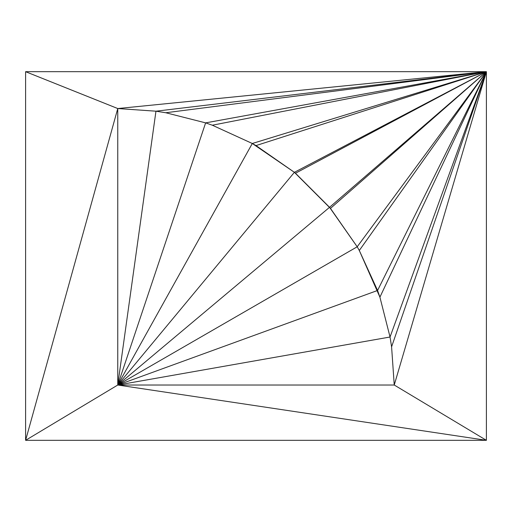 <?xml version="1.0" encoding="UTF-8"?>
<svg xmlns="http://www.w3.org/2000/svg" width="512" height="512" viewBox="0 0 512 512"><rect width="100%" height="100%" fill="white"/><g stroke="black" fill="none" stroke-linecap="round" stroke-linejoin="round"><path stroke-width="0.77" d="M486.4 71.68L486.4 440.32L25.6 440.32L25.6 71.68L486.4 71.68L486.4 440.32L486.4 71.68L25.6 71.68L486.4 71.68L25.6 71.68L25.6 440.32L486.4 440.32L117.76 385.024L25.6 440.32L117.76 385.024L117.76 108.544L25.6 440.32L117.76 108.544L25.6 71.68L117.76 108.544L486.4 71.68L117.76 108.544L155.955 111.194L486.4 71.68L155.955 111.194L165.773 112.742L486.4 71.68L165.773 112.742L205.626 122.874L486.4 71.68L205.626 122.874L212.32 125.216L486.4 71.68L212.32 125.216L252.294 143.488L486.4 71.68L252.294 143.488L256 145.587L486.4 71.68L256 145.587L294.387 172.32L486.4 71.68L294.387 172.32L295.475 173.229L486.4 71.68L295.475 173.229L329.555 207.309L486.4 71.68L329.555 207.309L330.464 208.397L486.4 71.68L330.464 208.397L357.197 246.784L486.4 71.68L357.197 246.784L359.296 250.49L486.4 71.68L359.296 250.49L377.568 290.464L486.4 71.68L377.568 290.464L379.91 297.158L486.4 71.68L379.91 297.158L390.042 337.011L486.4 71.68L390.042 337.011L391.59 346.829L486.4 71.68L391.59 346.829L394.24 385.024L486.4 71.68L394.24 385.024L486.4 440.32L486.4 71.68M394.24 385.024L117.76 385.024L486.4 440.32L394.24 385.024L117.76 385.024L394.24 385.024L391.59 346.829L390.042 337.011L391.59 346.829L390.042 337.011L391.59 346.829L394.24 385.024L391.59 346.829L390.042 337.011L379.91 297.158L359.296 250.49L377.568 290.464L359.296 250.49L377.568 290.464L379.91 297.158L359.296 250.49L379.91 297.158L377.568 290.464L359.296 250.49L379.91 297.158L390.042 337.011L379.91 297.158L390.042 337.011L117.76 385.024L117.76 108.544L117.76 385.024L394.24 385.024M25.6 71.68L25.6 440.32L25.6 71.68M25.6 440.32L486.4 440.32L25.6 440.32M117.76 108.544L155.955 111.194L117.76 108.544L117.76 385.024L390.042 337.011L379.91 297.158L377.568 290.464L117.76 385.024L377.568 290.464L359.296 250.49L357.197 246.784L359.296 250.49L357.197 246.784L330.464 208.397L295.475 173.229L330.464 208.397L294.387 172.32L256 145.587L294.387 172.32L256 145.587L252.294 143.488L212.32 125.216L252.294 143.488L212.32 125.216L252.294 143.488L294.387 172.32L252.294 143.488L256 145.587L294.387 172.32L329.555 207.309L357.197 246.784L117.76 385.024L357.197 246.784L329.555 207.309L294.387 172.32L329.555 207.309L117.76 385.024L329.555 207.309L294.387 172.32L295.475 173.229L294.387 172.32L117.76 385.024L294.387 172.32L256 145.587L252.294 143.488L256 145.587L252.294 143.488L117.76 385.024L252.294 143.488L212.32 125.216L205.626 122.874L165.773 112.742L205.626 122.874L165.773 112.742L205.626 122.874L212.32 125.216L205.626 122.874L212.32 125.216L205.626 122.874L117.76 385.024L205.626 122.874L165.773 112.742L155.955 111.194L165.773 112.742L155.955 111.194L165.773 112.742L155.955 111.194L117.76 385.024L155.955 111.194L117.76 108.544"/></g></svg>
